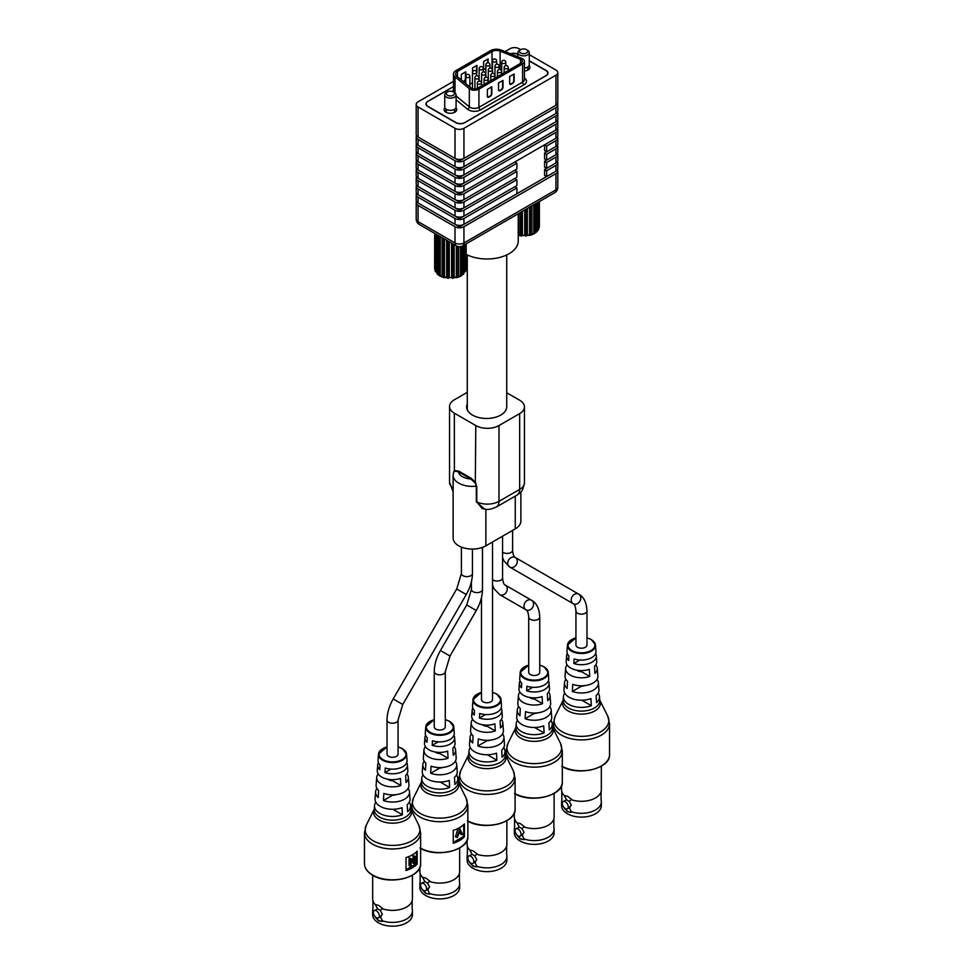 <?xml version="1.0" encoding="UTF-8"?>
<svg xmlns="http://www.w3.org/2000/svg" width="974" height="974" viewBox="0 0 974 974"><rect width="100%" height="100%" fill="white"/><g stroke="black" fill="none" stroke-linecap="round" stroke-linejoin="round"><path stroke-width="1.46" d="M584.595 685.623A5.26 3.032 180 0 1 581.405 686.232L572.359 691.455A16.96 9.789 180 0 0 589.952 691.662A16.96 9.789 180 0 0 598.401 682.75L598.937 689.665A17.495 10.105 0 0 1 596.149 695.594L596.538 702.692A18.031 10.41 180 0 0 599.46 696.52L599.765 700.184A19.005 10.97 180 0 1 591.06 712.603A19.005 10.97 180 0 1 568.025 710.886A19.005 10.97 180 0 1 563.155 700.16L555.168 716.182A27.357 15.791 0 0 0 562.108 731.717A27.357 15.791 0 0 0 595.357 734.165A27.357 15.791 0 0 0 607.752 716.182L609.541 723.682A28.088 16.217 180 0 1 592.204 738.669A28.088 16.217 180 0 1 561.596 735.151A28.088 16.217 180 0 1 553.378 723.682L553.378 729.124M576.949 670.209A5.26 3.032 0 0 0 577.74 670.794A5.26 3.032 0 0 0 581.515 671.683L581.515 670.599M564.737 693.086A18.031 10.41 0 0 0 563.447 696.52A18.031 10.41 0 0 0 568.706 704.348A18.031 10.41 0 0 0 591.328 705.687L590.95 698.601A17.495 10.105 180 0 1 569.084 697.25A17.495 10.105 180 0 1 563.983 689.665L564.518 682.75A16.96 9.789 0 0 0 567.148 688.448L567.538 681.35A16.424 9.484 180 0 1 565.054 675.895L565.651 668.237A15.828 9.131 0 0 0 570.265 675.104A15.828 9.131 0 0 0 589.733 676.431L589.343 669.333A15.292 8.827 180 0 1 570.642 668.018A15.292 8.827 180 0 1 566.186 661.383L566.625 655.758A14.853 8.571 0 0 0 568.682 660.506L568.926 655.928A14.513 8.376 180 0 1 566.965 651.326L567.452 645.068A14.026 8.096 180 0 1 572.408 639.248M581.843 700.209L591.328 705.687M579.92 660.031L573.881 663.513L574.136 658.935A14.513 8.376 0 0 0 588.953 658.874A14.513 8.376 0 0 0 595.954 651.326L595.467 645.068A14.026 8.096 180 0 1 587.115 652.836A14.026 8.096 180 0 1 571.543 651.156A14.026 8.096 180 0 1 567.452 645.068L575.938 637.8M597.038 679.328A16.96 9.789 180 0 1 598.401 682.75M595.82 664.804A15.828 9.131 180 0 1 597.269 668.237L597.866 675.895A16.424 9.484 0 0 1 589.733 684.515A16.424 9.484 0 0 1 572.749 684.357L572.359 691.455M597.269 668.237A15.828 9.131 180 0 1 594.944 673.424L594.554 666.326A15.292 8.827 0 0 0 596.733 661.383L596.295 655.758A14.853 8.571 180 0 1 589.1 663.489A14.853 8.571 180 0 1 573.881 663.513M581.515 671.683L589.733 676.431M598.17 693.086A18.031 10.41 180 0 1 599.46 696.52M595.613 653.542A14.853 8.571 180 0 1 596.295 655.758M567.099 664.804A15.828 9.131 0 0 0 565.651 668.237M565.882 679.328A16.96 9.789 0 0 0 564.518 682.75M567.306 653.542A14.853 8.571 0 0 0 566.625 655.758M571.543 812.255L567.404 811.683L564.226 808.043A9.472 5.467 -120 0 0 567.879 811.403A9.472 5.467 -120 0 0 571.543 812.255L569.206 807.519L571.275 805.145L569.206 801.359L566.564 799.837L563.179 801.529A4.213 2.435 -120 0 0 562.534 804.901A4.213 2.435 -120 0 0 565.285 808.615A4.213 2.435 -120 0 0 567.379 808.822A4.213 2.435 -120 0 0 568.025 805.449A4.213 2.435 -120 0 0 565.285 801.736A4.213 2.435 -120 0 0 563.179 801.529M601.335 766.161L601.335 789.829A19.882 11.481 180 0 1 601.092 791.619L601.092 800.056A19.882 11.481 180 0 1 601.335 801.846L601.335 805.632A19.882 11.481 180 0 1 589.063 816.236A19.882 11.481 180 0 1 567.404 813.74A19.882 11.481 180 0 1 561.584 805.632L561.584 801.846A19.882 11.481 180 0 1 561.815 800.056L561.815 791.619A19.882 11.481 180 0 1 561.584 789.829L561.584 785.543M601.335 801.846A19.882 11.481 180 0 1 571.543 811.792M563.094 806.253A19.882 11.481 180 0 1 561.584 801.846M569.206 801.359L571.543 799.313L567.404 796.221L564.226 795.551A19.882 11.481 180 0 1 561.815 791.619M601.092 791.619A19.882 11.481 180 0 1 571.543 799.776M564.226 795.551L566.564 799.837M537.368 712.895A5.26 3.032 180 0 1 534.178 713.492L525.132 718.715A16.96 9.789 180 0 0 542.725 718.934A16.96 9.789 180 0 0 551.162 710.022L551.71 716.925A17.495 10.105 0 0 1 548.922 722.866L549.312 729.952A18.031 10.41 180 0 0 552.234 723.792L552.514 727.334A18.299 10.568 0 0 1 541.605 737.476A18.299 10.568 0 0 1 521.285 735.285A18.299 10.568 0 0 1 515.94 727.334L516.22 723.792A18.031 10.41 0 0 0 521.48 731.608A18.031 10.41 0 0 0 544.101 732.959L543.723 725.861A17.495 10.105 180 0 1 521.857 724.522A17.495 10.105 180 0 1 516.756 716.925L517.291 710.022A16.96 9.789 0 0 0 519.921 715.72L520.311 708.622A16.424 9.484 180 0 1 517.827 703.167L518.424 695.497A15.828 9.131 0 0 0 523.038 702.376A15.828 9.131 0 0 0 542.506 703.703L542.116 696.605A15.292 8.827 180 0 1 523.415 695.278A15.292 8.827 180 0 1 518.959 688.642L519.386 683.018A14.853 8.571 0 0 0 521.455 687.778L521.699 683.2A14.513 8.376 180 0 1 519.739 678.598L520.226 672.328A14.026 8.096 180 0 1 525.181 666.508M529.722 697.481A5.26 3.032 0 0 0 530.513 698.054A5.26 3.032 0 0 0 534.276 698.942L534.276 697.871M517.511 720.358A18.031 10.41 0 0 0 516.22 723.792M534.616 727.481L544.101 732.959M532.693 687.303L526.654 690.785L526.91 686.207A14.513 8.376 0 0 0 541.727 686.146A14.513 8.376 0 0 0 548.727 678.598L548.24 672.328A14.026 8.096 180 0 1 539.888 680.108A14.026 8.096 180 0 1 524.316 678.415A14.026 8.096 180 0 1 520.226 672.328L528.712 665.072M549.799 706.588A16.96 9.789 180 0 1 551.162 710.022M548.593 692.076A15.828 9.131 180 0 1 550.042 695.497L550.639 703.167A16.424 9.484 0 0 1 542.506 711.775A16.424 9.484 0 0 1 525.522 711.629L525.132 718.715M550.042 695.497A15.828 9.131 180 0 1 547.717 700.696L547.327 693.598A15.292 8.827 0 0 0 549.506 688.642L549.068 683.018A14.853 8.571 180 0 1 541.873 690.761A14.853 8.571 180 0 1 526.654 690.785M534.276 698.942L542.506 703.703M550.943 720.358A18.031 10.41 180 0 1 552.234 723.792M548.386 680.814A14.853 8.571 180 0 1 549.068 683.018M519.873 692.076A15.828 9.131 0 0 0 518.424 695.497M518.655 706.588A16.96 9.789 0 0 0 517.291 710.022M520.079 680.814A14.853 8.571 0 0 0 519.386 683.018M524.304 839.527L520.177 838.943L516.999 835.302A9.472 5.467 -120 0 0 520.652 838.675A9.472 5.467 -120 0 0 524.304 839.527L521.967 834.779L524.049 832.417L521.967 828.618L519.337 827.096L515.952 828.801A4.213 2.435 -120 0 0 515.307 832.173A4.213 2.435 -120 0 0 518.046 835.875A4.213 2.435 -120 0 0 520.153 836.082A4.213 2.435 -120 0 0 520.798 832.721A4.213 2.435 -120 0 0 518.046 829.008A4.213 2.435 -120 0 0 515.952 828.801M554.109 793.42L554.109 817.089A19.882 11.481 180 0 1 553.865 818.878L553.865 827.328A19.882 11.481 180 0 1 554.109 829.118L554.109 832.892A19.882 11.481 180 0 1 541.836 843.496A19.882 11.481 180 0 1 520.177 841.012A19.882 11.481 180 0 1 514.345 832.892L514.345 829.118A19.882 11.481 180 0 1 514.589 827.328L514.589 818.878A19.882 11.481 180 0 1 514.345 817.089L514.345 812.815M554.109 829.118A19.882 11.481 180 0 1 524.304 839.064M515.867 833.513A19.882 11.481 180 0 1 514.345 829.118M521.967 828.618L524.304 826.573L520.177 823.493L516.999 822.823A19.882 11.481 180 0 1 514.589 818.878M553.865 818.878A19.882 11.481 180 0 1 524.304 827.036M516.999 822.823L519.337 827.096M539.754 672.291A5.527 3.19 180 0 1 536.345 675.238A5.527 3.19 180 0 1 530.319 674.544A5.527 3.19 180 0 1 528.712 672.291L528.712 617.078A5.527 3.19 180 0 0 530.319 619.33A5.527 3.19 180 0 0 536.345 620.024A5.527 3.19 180 0 0 539.754 617.078L539.754 672.291M492.527 579.652A5.527 3.19 180 0 0 493.136 580.078A5.527 3.19 180 0 0 499.151 580.772A5.527 3.19 180 0 0 502.56 577.826C502.974 582.257 503.875 584.68 505.25 585.082L505.25 585.082A5.527 4.505 120 0 1 506.395 592.119A5.527 4.505 120 0 1 499.723 594.639L526.021 609.821A5.527 4.505 120 0 1 524.876 602.784A5.527 4.505 120 0 1 531.548 600.264L531.548 600.264A5.527 4.505 120 0 1 532.693 607.301A5.527 4.505 120 0 1 526.021 609.821C527.384 610.211 528.273 612.622 528.712 617.078M531.548 600.264L505.25 585.082L531.548 600.264C536.589 602.943 539.328 608.555 539.754 617.078M484.675 509.146L476.323 501.817L476.323 486.136A19.2 11.079 180 0 1 458.742 483.141A19.2 11.079 180 0 1 453.117 475.3L453.117 537.989A19.2 11.079 0 0 0 464.963 548.228A19.2 11.079 0 0 0 485.88 545.83L515.258 528.87A19.2 11.079 0 0 0 520.883 521.029L520.883 491.992M453.421 472.828L454.347 470.503L458.815 471.16L458.437 471.806A13.94 8.048 0 0 0 462.455 476.7A13.94 8.048 0 0 0 470.929 479.013L471.306 478.368L475.775 482.861L476.323 486.136L475.324 483.092L470.929 479.013L458.437 471.806L454.395 471.014L453.543 472.987M476.773 486.209L476.773 501.878L482.24 508.635M454.395 471.014L454.347 413.183A16.412 9.472 0 0 1 449.538 406.487A16.412 9.472 0 0 1 454.347 399.79L467.276 392.327M475.324 483.092L475.775 425.553A16.412 9.472 0 0 0 498.98 425.553L519.653 413.609A16.412 9.472 0 0 0 524.462 406.913A16.412 9.472 0 0 0 519.653 400.217L506.724 392.753M492.527 541.994L492.527 699.563A5.527 3.19 180 0 1 489.118 702.51A5.527 3.19 180 0 1 483.092 701.816A5.527 3.19 180 0 1 481.473 699.563L481.473 597.622M475.775 425.553L454.347 413.183M467.276 404.015A19.979 11.542 0 0 0 466.631 406.925A19.979 11.542 0 0 0 472.487 415.082A19.979 11.542 0 0 0 505.883 409.993A19.723 11.384 0 0 0 506.724 406.706L506.724 254.932M502.56 557.505L504.057 561.121L509.767 567.075A5.527 4.505 120 0 1 508.623 560.038A5.527 4.505 120 0 1 515.295 557.505L515.295 557.505A5.527 4.505 120 0 1 516.427 564.543A5.527 4.505 120 0 1 509.767 567.075L573.248 603.722A5.527 4.505 120 0 1 572.103 596.685A5.527 4.505 120 0 1 578.775 594.164L578.775 594.164A5.527 4.505 120 0 1 579.92 601.189A5.527 4.505 120 0 1 573.248 603.722C574.611 604.111 575.512 606.522 575.938 610.978L575.938 645.031A5.527 3.19 180 0 0 577.558 647.284A5.527 3.19 180 0 0 583.572 647.978A5.527 3.19 180 0 0 586.981 645.031L586.981 610.978A5.527 3.19 180 0 1 583.572 613.924A5.527 3.19 180 0 1 577.558 613.23A5.527 3.19 180 0 1 575.938 610.978M502.56 552.088A5.527 3.19 180 0 0 503.181 552.502A5.527 3.19 180 0 0 509.195 553.195A5.527 3.19 180 0 0 512.604 550.249C513.018 554.681 513.919 557.104 515.295 557.505L578.775 594.164C583.828 596.843 586.555 602.456 586.981 610.978M467.605 410.48A19.723 11.384 180 0 1 467.276 408.423L467.276 254.932M467.276 405.732A19.979 11.542 0 0 0 466.68 407.777M435.865 729.088A5.527 3.19 0 0 0 441.879 729.769A5.527 3.19 0 0 0 445.288 726.823L445.288 671.61A5.527 3.19 0 0 1 441.879 674.556A5.527 3.19 0 0 1 435.865 673.874A5.527 3.19 0 0 1 434.246 671.61L434.246 726.823A5.527 3.19 0 0 0 435.865 729.088M388.638 756.348A5.527 3.19 0 0 0 394.653 757.041A5.527 3.19 0 0 0 398.062 754.095L398.062 720.054A5.527 3.19 0 0 1 394.653 722.988A5.527 3.19 0 0 1 388.638 722.306A5.527 3.19 0 0 1 387.019 720.054L387.019 754.095A5.527 3.19 0 0 0 388.638 756.348M382.624 921.331L378.484 920.747L375.319 917.106A9.472 5.467 -120 0 0 378.971 920.467A9.472 5.467 -120 0 0 382.624 921.331L380.286 916.583L382.356 914.221L380.286 910.422L377.656 908.9L374.26 910.605A4.213 2.435 -120 0 0 373.614 913.977A4.213 2.435 -120 0 0 376.366 917.678A4.213 2.435 -120 0 0 378.472 917.885A4.213 2.435 -120 0 0 379.117 914.513A4.213 2.435 -120 0 0 376.366 910.812A4.213 2.435 -120 0 0 374.26 910.605M412.416 875.224L412.416 898.892A19.882 11.481 180 0 1 412.185 900.682L412.185 909.132A19.882 11.481 180 0 1 412.416 910.921L412.416 914.696A19.882 11.481 180 0 1 400.156 925.3A19.882 11.481 180 0 1 378.484 922.816A19.882 11.481 180 0 1 372.665 914.696L372.665 910.921A19.882 11.481 180 0 1 372.908 909.132L372.908 900.682A19.882 11.481 180 0 1 372.665 898.892L372.665 875.224M412.416 910.921A19.882 11.481 180 0 1 382.624 920.868M374.186 915.317A19.882 11.481 180 0 1 372.665 910.921M380.286 910.422L382.624 908.377L378.484 905.296L375.319 904.615A19.882 11.481 180 0 1 372.908 900.682M412.185 900.682A19.882 11.481 180 0 1 382.624 908.839M375.319 904.615L377.656 908.9M391 769.107L384.974 772.589A14.853 8.571 180 0 0 400.18 772.565A14.853 8.571 180 0 0 407.376 764.821L407.814 770.446A15.292 8.827 0 0 1 405.634 775.401L406.024 782.499A15.828 9.131 180 0 0 408.349 777.301L408.946 784.971A16.424 9.484 0 0 1 400.813 793.579A16.424 9.484 0 0 1 383.829 793.433L383.439 800.518A16.96 9.789 180 0 0 401.032 800.738A16.96 9.789 180 0 0 409.482 791.825L410.017 798.729A17.495 10.105 0 0 1 407.242 804.658L407.619 811.756A18.031 10.41 180 0 0 410.553 805.583L410.821 809.138A18.299 10.568 0 0 1 399.924 819.28A18.299 10.568 0 0 1 379.604 817.089A18.299 10.568 0 0 1 374.26 809.138L374.54 805.583A18.031 10.41 0 0 0 379.799 813.412A18.031 10.41 0 0 0 402.42 814.763L402.031 807.665A17.495 10.105 180 0 1 380.177 806.326A17.495 10.105 180 0 1 375.063 798.729L375.599 791.825A16.96 9.789 0 0 0 378.241 797.511L378.618 790.425A16.424 9.484 180 0 1 376.134 784.971L376.731 777.301A15.828 9.131 0 0 0 381.358 784.18A15.828 9.131 0 0 0 400.825 785.494L400.436 778.409A15.292 8.827 180 0 1 381.735 777.082A15.292 8.827 180 0 1 377.267 770.446L377.705 764.821A14.853 8.571 0 0 0 379.763 769.582L380.018 765.004A14.513 8.376 180 0 1 378.046 760.402L378.533 754.132A14.026 8.096 180 0 1 383.5 748.312M406.694 762.618A14.853 8.571 180 0 1 407.376 764.821M395.688 794.699A5.26 3.032 180 0 1 392.485 795.295L383.439 800.518M388.042 779.273A5.26 3.032 0 0 0 388.821 779.857A5.26 3.032 0 0 0 392.595 780.746L392.595 779.675M402.457 748.775A14.026 8.096 180 0 1 406.548 754.132L407.035 760.402A14.513 8.376 0 0 1 400.046 767.95A14.513 8.376 0 0 1 385.217 768.011L384.974 772.589M409.263 802.162A18.031 10.41 180 0 1 410.553 805.583M406.901 773.88A15.828 9.131 180 0 1 408.349 777.301M408.118 788.392A16.96 9.789 180 0 1 409.482 791.825M375.83 802.162A18.031 10.41 0 0 0 374.54 805.583M392.924 809.284L402.42 814.763M392.595 780.746L400.825 785.494M378.18 773.88A15.828 9.131 0 0 0 376.731 777.301M376.962 788.392A16.96 9.789 0 0 0 375.599 791.825M378.387 762.618A14.853 8.571 0 0 0 377.705 764.821M406.024 870.525A28.088 16.217 0 0 0 417.176 864.084L417.176 851.191A28.088 16.217 180 0 1 406.024 857.644L406.024 870.525M416.495 851.885L416.495 863.682L417.176 864.084M416.495 863.682L406.024 869.721M414.51 864.23L414.51 860.553L411.15 862.489L411.15 866.178L409.068 865.655L409.068 858.094L411.15 858.605L411.15 861.71L414.51 859.774L413.025 858.91L413.025 855.805L415.094 856.329L415.094 863.889L413.025 863.378L413.025 861.406M411.15 859.993L413.025 858.91M410.565 866.507L410.565 858.946L409.068 858.094M414.51 859.774L414.51 856.67L413.025 855.805M490.141 740.167A5.26 3.032 180 0 1 486.951 740.764L477.905 745.987A16.96 9.789 180 0 0 495.486 746.206A16.96 9.789 180 0 0 503.935 737.294L504.471 744.197A17.495 10.105 0 0 1 501.695 750.126L502.085 757.224A18.031 10.41 180 0 0 505.007 751.051L505.287 754.606A18.299 10.568 0 0 1 494.378 764.748A18.299 10.568 0 0 1 474.058 762.545A18.299 10.568 0 0 1 468.713 754.606L468.993 751.051A18.031 10.41 0 0 0 474.253 758.88A18.031 10.41 0 0 0 496.874 760.231L496.484 753.133A17.495 10.105 180 0 1 474.63 751.794A17.495 10.105 180 0 1 469.529 744.197L470.065 737.294A16.96 9.789 0 0 0 472.694 742.979L473.084 735.894A16.424 9.484 180 0 1 470.6 730.427L471.197 722.769A15.828 9.131 0 0 0 475.811 729.636A15.828 9.131 0 0 0 495.279 730.963L494.889 723.865A15.292 8.827 180 0 1 476.189 722.55A15.292 8.827 180 0 1 471.72 715.914L472.159 710.289A14.853 8.571 0 0 0 474.216 715.05L474.472 710.472A14.513 8.376 180 0 1 472.512 705.87L472.999 699.6A14.026 8.096 180 0 1 477.954 693.78M482.495 724.741A5.26 3.032 0 0 0 483.287 725.326A5.26 3.032 0 0 0 487.049 726.214L487.049 725.131M470.284 747.63A18.031 10.41 0 0 0 468.993 751.051M487.377 754.74L496.874 760.231M485.466 714.575L479.427 718.057L479.683 713.467A14.513 8.376 0 0 0 494.5 713.406A14.513 8.376 0 0 0 501.488 705.87L501.001 699.6A14.026 8.096 180 0 1 492.649 707.368A14.026 8.096 180 0 1 477.09 705.687A14.026 8.096 180 0 1 472.999 699.6L481.473 692.344M502.572 733.86A16.96 9.789 180 0 1 503.935 737.294M501.354 719.336A15.828 9.131 180 0 1 502.803 722.769L503.4 730.427A16.424 9.484 0 0 1 495.279 739.047A16.424 9.484 0 0 1 478.283 738.889L477.905 745.987M502.803 722.769A15.828 9.131 180 0 1 500.49 727.955L500.1 720.87A15.292 8.827 0 0 0 502.28 715.914L501.841 710.289A14.853 8.571 180 0 1 494.646 718.033A14.853 8.571 180 0 1 479.427 718.057M487.049 726.214L495.279 730.963M503.716 747.63A18.031 10.41 180 0 1 505.007 751.051M501.16 708.074A14.853 8.571 180 0 1 501.841 710.289M472.646 719.336A15.828 9.131 0 0 0 471.197 722.769M471.428 733.86A16.96 9.789 0 0 0 470.065 737.294M472.84 708.074A14.853 8.571 0 0 0 472.159 710.289M477.077 866.799L472.938 866.215L469.772 862.574A9.472 5.467 -120 0 0 473.425 865.935A9.472 5.467 -120 0 0 477.077 866.799L474.74 862.051L476.822 859.689L474.74 855.89L472.11 854.368L468.725 856.061A4.213 2.435 -120 0 0 468.08 859.433A4.213 2.435 -120 0 0 470.819 863.147A4.213 2.435 -120 0 0 472.926 863.354A4.213 2.435 -120 0 0 473.571 859.981A4.213 2.435 -120 0 0 470.819 856.28A4.213 2.435 -120 0 0 468.725 856.061M506.882 820.692L506.882 844.361A19.882 11.481 180 0 1 506.638 846.15L506.638 854.588A19.882 11.481 180 0 1 506.882 856.377L506.882 860.164A19.882 11.481 180 0 1 494.609 870.768A19.882 11.481 180 0 1 472.938 868.272A19.882 11.481 180 0 1 467.118 860.164L467.118 856.377A19.882 11.481 180 0 1 467.362 854.588L467.362 846.15A19.882 11.481 180 0 1 467.118 844.361L467.118 840.075M506.882 856.377A19.882 11.481 180 0 1 477.077 866.324M468.64 860.785A19.882 11.481 180 0 1 467.118 856.377M474.74 855.89L477.077 853.845L472.938 850.752L469.772 850.083A19.882 11.481 180 0 1 467.362 846.15M506.638 846.15A19.882 11.481 180 0 1 477.077 854.308M469.772 850.083L472.11 854.368M458.73 246.653L458.73 276.251A15.779 9.107 0 0 0 460.58 275.472L460.982 275.983L463.77 273.913M460.58 246.605L460.58 275.472L460.982 275.983L462.467 274.388A15.779 9.107 -0 0 0 463.807 273.317L463.734 273.804M466.132 269.36L466.144 269.177A15.779 9.107 0 0 0 466.181 268.52L466.132 269.36M465.657 271.125L465.024 271.953A15.779 9.107 0 0 0 465.73 270.699L465.182 271.235M466.144 243.829L466.144 269.177M435.086 233.59L435.086 270.699A15.779 9.107 0 0 0 435.792 271.953L435.792 234.004M435.792 271.953L435.147 271.125M462.467 245.947L462.467 274.388M463.807 273.317L463.807 245.18M452.752 243.792L452.752 278.406L454.176 277.359A15.779 9.107 -0 0 0 456.356 276.957L456.356 245.874M457.196 246.276L457.196 277.566L456.356 276.957L457.196 277.566L460.885 276.056M434.672 269.177L434.672 233.358L434.635 268.52A15.779 9.107 0 0 0 434.672 269.177L434.635 268.52M449.257 241.771L449.257 277.602A15.779 9.107 0 0 0 451.559 277.602L451.559 243.098M448.064 241.089L448.064 278.406L449.257 277.602M444.448 238.995L444.448 276.957A15.779 9.107 0 0 0 446.64 277.359L446.64 240.261M436.997 234.697L436.997 273.317A15.779 9.107 0 0 0 438.349 274.388L438.349 235.477M438.349 274.388L439.834 275.983L440.236 275.472A15.779 9.107 0 0 0 442.086 276.251L442.086 237.632M437.034 273.913L439.834 275.983L440.236 275.472L440.236 236.56M439.834 236.329L439.834 275.983M465.73 270.699L465.73 244.072M460.982 246.519L460.982 275.983M454.176 244.62L454.176 277.359M446.64 277.359L448.064 278.406M443.62 238.52L443.62 277.566L444.448 276.957L443.62 277.566L442.086 276.251M465.024 244.474L465.024 271.953M443.645 277.578L457.171 277.578L458.73 276.251M451.559 277.602L452.752 278.406M439.931 276.056L443.62 277.566M444.728 94.855L444.728 107.055A5.686 3.275 0 0 0 448.235 110.086A5.686 3.275 0 0 0 454.42 109.38A5.686 3.275 0 0 0 456.088 107.055L456.088 94.855A5.686 3.275 180 0 1 454.42 97.181A5.686 3.275 180 0 1 448.235 97.887A5.686 3.275 180 0 1 444.728 94.855A5.686 3.275 180 0 1 446.396 92.542L447.504 91.897A4.103 2.374 0 0 0 447.504 95.245A4.103 2.374 0 0 0 453.312 95.245A4.103 2.374 0 0 0 453.312 91.897A4.103 2.374 0 0 0 447.504 91.897L446.396 92.542M453.312 91.897L454.42 92.542A5.686 3.275 180 0 1 456.088 94.855M472.451 82.729L469.858 84.227M520.53 59.365L500.1 51.098A6.307 3.64 0 0 0 492.028 51.512L457.427 71.479A6.307 3.64 0 0 0 455.589 74.061A6.307 3.64 0 0 0 456.721 76.142L471.026 87.94A4.213 2.435 0 0 0 477.455 88.269L521.09 63.066A4.213 2.435 0 0 0 522.332 61.35A4.213 2.435 0 0 0 521.09 59.633A4.213 2.435 0 0 0 520.53 59.365L520.53 63.395M472.5 72.113L472.5 67.936L476.956 65.355L476.956 72.234A2.106 1.218 -60 0 1 476.554 73.634M485.843 68.825L485.137 69.227A2.106 1.218 -60 0 1 484.09 69.324A2.106 1.218 -60 0 1 483.652 68.363L483.652 61.496L488.12 58.915L488.12 62.762M461.335 79.953L461.335 74.377L465.803 71.796L465.803 75.984M465.755 79.101A2.106 1.218 -60 0 1 464.318 81.244L463.49 81.731M469.31 88.634A6.307 3.64 0 0 0 478.94 89.121L522.588 63.931A6.307 3.64 0 0 0 524.426 61.35A6.307 3.64 0 0 0 522.588 58.769A6.307 3.64 0 0 0 521.735 58.367L501.318 50.112A8.413 4.858 0 0 0 490.531 50.648L455.942 70.627A8.413 4.858 0 0 0 453.482 74.061A8.413 4.858 0 0 0 455.004 76.849L469.31 88.634L469.31 106.848A6.307 3.64 0 0 0 478.94 107.335L522.588 82.133A6.307 3.64 0 0 0 524.426 79.551L524.426 61.35M487.743 59.134L487.743 62.762M465.426 72.015L465.426 78.456A2.106 1.218 -60 0 1 463.941 81.037L463.186 81.475M476.59 65.575L476.59 72.015A2.106 1.218 -60 0 1 476.554 72.405M485.843 68.387L484.772 69.008A2.106 1.218 -60 0 1 483.92 69.191M498.53 89.839A2.106 1.218 120 0 0 498.968 90.801A2.106 1.218 120 0 0 500.015 90.692L501.5 89.839A2.106 1.218 120 0 0 502.986 87.258L502.986 80.392L498.53 82.96L498.53 89.839M509.682 83.399A2.106 1.218 120 0 0 510.12 84.361A2.106 1.218 120 0 0 511.167 84.251L512.665 83.399A2.106 1.218 120 0 0 514.15 80.818L514.15 73.951L509.682 76.52L509.682 83.399M487.377 89.413L487.377 96.28A2.106 1.218 120 0 0 487.804 97.242A2.106 1.218 120 0 0 488.863 97.132L490.348 96.28A2.106 1.218 120 0 0 491.833 93.699L491.833 86.832L487.377 89.413M487.633 97.108A2.106 1.218 120 0 0 488.485 96.925L489.971 96.061A2.106 1.218 120 0 0 491.468 93.492L491.468 87.051M498.798 90.667A2.106 1.218 120 0 0 499.65 90.485L501.135 89.62A2.106 1.218 120 0 0 502.621 87.051L502.621 80.611M509.95 84.227A2.106 1.218 120 0 0 510.802 84.044L512.287 83.18A2.106 1.218 120 0 0 513.773 80.611L513.773 74.158M524.426 70.992A6.307 3.64 0 0 0 529.905 67.376A6.307 3.64 0 0 0 529.101 65.599M453.482 86.649L428.097 101.308A6.307 3.64 0 0 0 426.247 103.877A6.307 3.64 0 0 0 428.097 106.458L455.905 122.517A6.307 3.64 0 0 0 464.841 122.517L545.903 75.704A6.307 3.64 0 0 0 547.753 73.135A6.307 3.64 0 0 0 545.903 70.554L529.272 60.948M517.912 54.398A6.307 3.64 0 0 0 510.619 53.874M444.899 107.858A6.307 3.64 0 0 0 444.095 109.636A6.307 3.64 0 0 0 445.946 112.205A6.307 3.64 0 0 0 452.825 112.996A6.307 3.64 0 0 0 456.721 109.636A6.307 3.64 0 0 0 455.917 107.858M456.015 111.304A6.307 3.64 0 0 0 454.87 110.403A6.307 3.64 0 0 0 454.505 110.208A6.307 3.64 0 0 1 454.87 110.403A6.307 3.64 0 0 1 456.015 111.304M446.299 110.208A6.307 3.64 0 0 0 444.801 111.304A6.307 3.64 0 0 1 446.299 110.208M529.199 69.057A6.307 3.64 0 0 0 528.054 68.156A6.307 3.64 0 0 0 527.701 67.961A6.307 3.64 0 0 1 528.054 68.156A6.307 3.64 0 0 1 529.199 69.057M557.798 138.065L557.798 143.896A6.307 3.64 180 0 1 555.947 146.477L546.645 151.847L546.645 146.003L555.947 140.633A6.307 3.64 0 0 0 557.798 138.065A6.307 3.64 0 0 0 557.445 136.859M546.645 151.847L544.563 150.641L544.563 144.797L546.645 146.003M455.016 193.753A6.307 3.64 0 0 0 463.941 193.753L516.902 163.182L516.902 169.026L463.941 199.597A6.307 3.64 180 0 1 455.016 199.597L455.016 193.753L418.053 172.41A6.307 3.64 180 0 1 416.202 169.841A6.307 3.64 180 0 1 416.555 168.636M416.202 169.841L416.202 175.673A6.307 3.64 0 0 0 418.053 178.254L455.016 199.597M544.563 144.797L556.239 138.052M459.484 192.414L459.484 193.923L514.82 161.976L516.902 163.182M459.484 193.923L417.761 169.829M459.484 200.656L459.484 202.166L514.82 170.219L516.902 171.424L516.902 177.268L463.941 207.839A6.307 3.64 180 0 1 455.016 207.839L455.016 201.995L418.053 180.653A6.307 3.64 180 0 1 416.202 178.084A6.307 3.64 180 0 1 416.555 176.878M459.484 208.911L459.484 210.421L514.82 178.473L516.902 179.666L516.902 185.51L463.941 216.082A6.307 3.64 180 0 1 455.016 216.082L455.016 210.25L418.053 188.907A6.307 3.64 180 0 1 416.202 186.326A6.307 3.64 180 0 1 416.555 185.121M459.484 217.153L459.484 218.663L514.82 186.716L516.902 187.921L516.902 193.753L463.941 224.324A6.307 3.64 180 0 1 455.016 224.324L455.016 218.493L418.053 197.15A6.307 3.64 180 0 1 416.202 194.569A6.307 3.64 180 0 1 416.555 193.363M459.484 225.396L459.484 226.905L556.239 171.022M544.563 169.537L546.645 170.742L555.947 165.373A6.307 3.64 0 0 0 557.798 162.792L557.798 168.636A6.307 3.64 180 0 1 555.947 171.217L546.645 176.574L544.563 175.381L544.563 169.537L556.239 162.78M544.563 161.294L546.645 162.5L555.947 157.131A6.307 3.64 0 0 0 557.798 154.549L557.798 160.393A6.307 3.64 180 0 1 555.947 162.962L546.645 168.332L544.563 167.126L544.563 161.294L556.239 154.537M544.563 153.052L546.645 154.245L555.947 148.876A6.307 3.64 0 0 0 557.798 146.307L557.798 152.151A6.307 3.64 180 0 1 555.947 154.72L546.645 160.089L544.563 158.884L544.563 153.052L556.239 146.295M417.761 178.084L459.484 202.166M557.798 162.792A6.307 3.64 0 0 0 557.445 161.587M455.016 218.493A6.307 3.64 0 0 0 463.941 218.493L516.902 187.921M459.484 218.663L417.761 194.557M416.202 186.326L416.202 192.17A6.307 3.64 0 0 0 418.053 194.739L455.016 216.082M557.798 146.307A6.307 3.64 0 0 0 557.445 145.102M455.016 201.995A6.307 3.64 0 0 0 463.941 201.995L516.902 171.424M546.645 176.574L546.645 170.742M459.484 226.905L417.761 202.799M463.941 226.735L463.941 242.964A6.307 3.64 180 0 1 455.016 242.964L455.016 226.735A6.307 3.64 0 0 0 463.941 226.735L555.947 173.615A6.307 3.64 0 0 0 557.798 171.034A6.307 3.64 0 0 0 557.445 169.841M455.016 226.735L418.053 205.392A6.307 3.64 180 0 1 416.202 202.811A6.307 3.64 180 0 1 416.555 201.618M557.798 154.549A6.307 3.64 0 0 0 557.445 153.344M455.016 210.25A6.307 3.64 0 0 0 463.941 210.25L516.902 179.666M459.484 210.421L417.761 186.314M416.202 194.569L416.202 200.413A6.307 3.64 0 0 0 418.053 202.982L455.016 224.324M416.202 178.084L416.202 183.916A6.307 3.64 0 0 0 418.053 186.497L455.016 207.839M557.798 129.81L557.798 135.654A6.307 3.64 180 0 1 555.947 138.235L463.941 191.354A6.307 3.64 180 0 1 455.016 191.354L455.016 185.51A6.307 3.64 0 0 0 463.941 185.51L555.947 132.391A6.307 3.64 0 0 0 557.798 129.81A6.307 3.64 0 0 0 557.445 128.617M455.016 185.51L418.053 164.168A6.307 3.64 180 0 1 416.202 161.587L416.202 167.431A6.307 3.64 0 0 0 418.053 170.012L455.016 191.354M546.645 168.332L546.645 162.5M546.645 160.089L546.645 154.245M416.202 161.587A6.307 3.64 180 0 1 416.555 160.393M554.644 192.742A6.307 3.64 60 0 0 555.947 189.845L463.941 242.964A6.307 3.64 60 0 1 462.638 245.85L554.644 192.742A6.307 6.307 0 0 0 557.798 187.276A6.307 3.64 180 0 1 555.947 189.845L555.947 173.615M459.484 184.171L459.484 185.681L417.761 161.574M459.484 185.681L556.239 129.798M518.241 213.756L518.241 240.943A31.241 18.031 180 0 1 499.759 257.416A31.241 18.031 180 0 1 466.181 254.397M455.016 177.268A6.307 3.64 0 0 0 463.941 177.268L555.947 124.148A6.307 3.64 0 0 0 557.798 121.567L557.798 127.411A6.307 3.64 180 0 1 555.947 129.992L463.941 183.1A6.307 3.64 180 0 1 455.016 183.1L455.016 177.268L418.053 155.925A6.307 3.64 180 0 1 416.202 153.344A6.307 3.64 180 0 1 416.555 152.139M416.202 153.344L416.202 159.188A6.307 3.64 0 0 0 418.053 161.769L455.016 183.1M557.798 121.567A6.307 3.64 0 0 0 557.445 120.374M517.912 54.191A6.307 3.64 0 0 0 510.461 53.814M453.482 86.564L427.829 101.369A6.307 3.64 0 0 0 425.991 103.938A6.307 3.64 0 0 0 427.829 106.519L455.795 122.663A6.307 3.64 0 0 0 464.72 122.663L546.171 75.643A6.307 3.64 0 0 0 548.009 73.074A6.307 3.64 0 0 0 546.171 70.493L529.272 60.741M459.484 175.929L459.484 177.438L417.761 153.332M459.484 177.438L556.239 121.555M455.016 128.312L418.053 106.97L418.053 137.03L455.016 158.372L455.016 128.312A6.307 3.64 0 0 0 463.941 128.312L463.941 158.372A6.307 3.64 180 0 1 455.016 158.372M555.947 75.193A6.307 3.64 0 0 0 557.798 72.624L557.798 102.672A6.307 3.64 180 0 1 555.947 105.253L555.947 75.193L463.941 128.312M557.798 72.624A6.307 3.64 0 0 0 555.947 70.043L529.272 54.641M526.496 49.65L527.604 50.283A5.686 3.275 180 0 1 529.272 52.608A5.686 3.275 180 0 1 527.604 54.921A5.686 3.275 180 0 1 521.419 55.64A5.686 3.275 180 0 1 517.912 52.608A5.686 3.275 180 0 1 519.58 50.283L520.688 49.65A4.103 2.374 0 0 0 520.688 52.998A4.103 2.374 0 0 0 526.496 52.998A4.103 2.374 0 0 0 526.496 49.65A4.103 2.374 0 0 0 520.688 49.65L518.984 48.7A6.307 3.64 0 0 0 510.059 48.7L505.019 51.61M453.482 81.366L418.053 101.82A6.307 3.64 0 0 0 416.202 104.388A6.307 3.64 0 0 0 418.053 106.97M555.947 105.253L463.941 158.372M416.202 104.388L416.202 134.449A6.307 3.64 0 0 0 418.053 137.03M557.798 113.325L557.798 119.169A6.307 3.64 180 0 1 555.947 121.738L463.941 174.857A6.307 3.64 180 0 1 455.016 174.857L455.016 169.026A6.307 3.64 0 0 0 463.941 169.026L555.947 115.906A6.307 3.64 0 0 0 557.798 113.325A6.307 3.64 0 0 0 557.445 112.12M455.016 169.026L418.053 147.683A6.307 3.64 180 0 1 416.202 145.102L416.202 150.946A6.307 3.64 0 0 0 418.053 153.515L455.016 174.857M416.202 145.102A6.307 3.64 180 0 1 416.555 143.896M417.761 136.859L459.484 160.953L556.239 105.07M459.484 159.444L459.484 160.953M459.484 167.686L459.484 169.196L417.761 145.089M459.484 169.196L556.239 113.313M455.016 160.771A6.307 3.64 0 0 0 463.941 160.771L555.947 107.664A6.307 3.64 0 0 0 557.798 105.082L557.798 110.926A6.307 3.64 180 0 1 555.947 113.495L463.941 166.615A6.307 3.64 180 0 1 455.016 166.615L455.016 160.771L418.053 139.428A6.307 3.64 180 0 1 416.202 136.859A6.307 3.64 180 0 1 416.555 135.654M557.798 105.082A6.307 3.64 0 0 0 557.445 103.877M416.202 136.859L416.202 142.703A6.307 3.64 0 0 0 418.053 145.272L455.016 166.615M531.914 205.855L531.914 234.004A15.779 9.107 0 0 0 533.764 233.224L534.166 233.736L536.966 231.654M533.764 204.784L533.764 233.224L534.166 233.736L535.651 232.141A15.779 9.107 -0 0 0 537.003 231.069L538.208 229.694A15.779 9.107 0 0 0 538.914 228.44L538.366 228.975M539.316 227.112L539.328 226.93A15.779 9.107 0 0 0 539.365 226.26L539.316 227.112M539.365 226.26L539.365 201.557L539.328 226.93M535.651 203.7L535.651 232.141M537.003 231.069L537.003 202.921M525.936 209.313L525.936 236.158L527.36 235.111A15.779 9.107 -0 0 0 529.552 234.697L529.552 207.218M530.38 206.744L530.38 235.318L529.552 234.697L530.38 235.318L534.069 233.809M522.441 211.321L522.441 235.343A15.779 9.107 0 0 0 524.743 235.343L524.743 209.994M521.248 212.015L521.248 236.158L522.441 235.343M518.241 234.831A15.779 9.107 0 0 0 519.824 235.111L519.824 212.843M538.914 228.44L538.914 201.813M534.166 204.552L534.166 233.736M527.36 208.485L527.36 235.111M519.824 235.111L521.248 236.158M538.208 202.227L538.208 229.694M530.38 235.318L531.914 234.004M524.743 235.343L525.936 236.158M524.426 68.046A5.686 3.275 0 0 0 527.604 67.121A5.686 3.275 0 0 0 529.272 64.808L529.272 52.608M519.58 50.283L520.688 49.65M456.94 837.677L459.716 828.521L462.565 834.438L461.944 834.791L459.752 830.091L457.573 837.323L455.455 836.824L457.975 828.497M459.716 828.521L458.876 828.034M461.944 834.791L460.446 833.939L459.326 831.516M463.721 824.613L463.721 836.41L453.251 842.461M459.801 828.472L458.961 827.985M464.403 836.812L464.403 823.931A28.088 16.217 180 0 1 453.251 830.372L453.251 843.253A28.088 16.217 0 0 0 464.403 836.812L463.721 836.41M435.268 752.013A5.26 3.032 0 0 0 436.048 752.598A5.26 3.032 0 0 0 439.822 753.486L439.822 752.403M442.914 767.427A5.26 3.032 180 0 1 439.724 768.036L430.666 773.259A16.96 9.789 180 0 0 448.259 773.466A16.96 9.789 180 0 0 456.709 764.553L457.244 771.469A17.495 10.105 0 0 1 454.468 777.398L454.858 784.484A18.031 10.41 180 0 0 457.78 778.323L458.06 781.866A18.299 10.568 0 0 1 447.151 792.008A18.299 10.568 0 0 1 426.831 789.817A18.299 10.568 0 0 1 421.486 781.866L421.766 778.323A18.031 10.41 0 0 0 427.026 786.152A18.031 10.41 0 0 0 449.647 787.491L449.257 780.405A17.495 10.105 180 0 1 427.403 779.054A17.495 10.105 180 0 1 422.29 771.469L422.838 764.553A16.96 9.789 0 0 0 425.468 770.251L425.857 763.153A16.424 9.484 180 0 1 423.361 757.699L423.958 750.041A15.828 9.131 0 0 0 428.584 756.908A15.828 9.131 0 0 0 448.052 758.235L447.663 751.137A15.292 8.827 180 0 1 428.962 749.822A15.292 8.827 180 0 1 424.494 743.174L424.932 737.561A14.853 8.571 0 0 0 426.989 742.31L427.245 737.732A14.513 8.376 180 0 1 425.273 733.13L425.76 726.872A14.026 8.096 180 0 1 430.727 721.04M456.489 774.89A18.031 10.41 180 0 1 457.78 778.323M454.127 746.608A15.828 9.131 180 0 1 455.576 750.041A15.828 9.131 180 0 1 453.251 755.227L452.873 748.129A15.292 8.827 0 0 0 455.041 743.174L454.614 737.561A14.853 8.571 180 0 1 447.407 745.293A14.853 8.571 180 0 1 432.2 745.317L432.456 740.739A14.513 8.376 0 0 0 447.273 740.678A14.513 8.376 0 0 0 454.261 733.13L453.774 726.872A14.026 8.096 180 0 1 445.422 734.639A14.026 8.096 180 0 1 429.863 732.959A14.026 8.096 180 0 1 425.76 726.872L434.246 719.603M453.921 735.346A14.853 8.571 180 0 1 454.614 737.561M455.345 761.132A16.96 9.789 180 0 1 456.709 764.553M455.576 750.041L456.173 757.699A16.424 9.484 0 0 1 448.052 766.319A16.424 9.484 0 0 1 431.056 766.161L430.666 773.259M425.614 735.346A14.853 8.571 0 0 0 424.932 737.561M423.057 774.89A18.031 10.41 0 0 0 421.766 778.323M440.151 782.012L449.647 787.491M425.407 746.608A15.828 9.131 0 0 0 423.958 750.041M439.822 753.486L448.052 758.235M424.201 761.132A16.96 9.789 0 0 0 422.838 764.553M438.227 741.835L432.2 745.317M429.851 894.059L425.711 893.487L422.546 889.846A9.472 5.467 -120 0 0 426.198 893.207A9.472 5.467 -120 0 0 429.851 894.059L427.513 889.311L429.583 886.949L427.513 883.15L424.883 881.628L421.486 883.333A4.213 2.435 -120 0 0 420.841 886.705A4.213 2.435 -120 0 0 423.593 890.419A4.213 2.435 -120 0 0 425.699 890.626A4.213 2.435 -120 0 0 426.344 887.253A4.213 2.435 -120 0 0 423.593 883.54A4.213 2.435 -120 0 0 421.486 883.333M459.655 847.964L459.655 871.62A19.882 11.481 180 0 1 459.411 873.422L459.411 881.86A19.882 11.481 180 0 1 459.655 883.649L459.655 887.424A19.882 11.481 180 0 1 447.383 898.028A19.882 11.481 180 0 1 425.711 895.544A19.882 11.481 180 0 1 419.891 887.424L419.891 883.649A19.882 11.481 180 0 1 420.135 881.86L420.135 873.422A19.882 11.481 180 0 1 419.891 871.62L419.891 867.347M459.655 883.649A19.882 11.481 180 0 1 429.851 893.596M421.413 888.057A19.882 11.481 180 0 1 419.891 883.649M427.513 883.15L429.851 881.105L425.711 878.024L422.546 877.355A19.882 11.481 180 0 1 420.135 873.422M459.411 873.422A19.882 11.481 180 0 1 429.851 881.567M422.546 877.355L424.883 881.628M601.128 766.1A27.564 15.913 180 0 1 562.315 766.404A28.088 16.217 0 0 0 592.667 769.399A28.088 16.217 0 0 0 609.541 754.521L609.541 723.682M575.938 637.921A13.49 7.792 0 0 0 571.921 650.535A13.49 7.792 0 0 0 590.999 650.535A13.49 7.792 0 0 0 590.999 639.516A13.49 7.792 0 0 0 586.981 637.921M590.5 639.248A14.026 8.096 180 0 1 591.376 639.699A14.026 8.096 180 0 1 595.467 645.068L591.267 639.492L586.981 637.8M563.447 696.52L563.179 700.062A18.299 10.568 0 0 0 568.512 708.013A18.299 10.568 0 0 0 588.844 710.216A18.299 10.568 0 0 0 599.74 700.062L607.752 716.182M553.902 793.372A27.564 15.913 180 0 1 515.088 793.664M515.088 793.652A28.088 16.217 0 0 0 545.428 796.659A28.088 16.217 0 0 0 562.315 781.793L562.315 750.954A28.088 16.217 180 0 1 544.977 765.929A28.088 16.217 180 0 1 514.369 762.411A28.088 16.217 180 0 1 506.139 750.954L506.139 756.396M560.525 743.442L552.526 727.432A19.005 10.97 180 0 1 543.833 739.863A19.005 10.97 180 0 1 520.786 738.158A19.005 10.97 180 0 1 515.928 727.432L507.941 743.442A27.357 15.791 0 0 0 514.881 758.99A27.357 15.791 0 0 0 548.131 761.424A27.357 15.791 0 0 0 560.525 743.442L562.315 750.954M528.712 665.181A13.49 7.792 0 0 0 524.682 677.807A13.49 7.792 0 0 0 543.772 677.807A13.49 7.792 0 0 0 543.772 666.788A13.49 7.792 0 0 0 539.754 665.181M544.137 666.971A14.026 8.096 180 0 1 548.24 672.328L544.04 666.764L539.754 665.072M492.527 585.082L494.025 588.698L499.723 594.639L526.021 609.821M485.88 509.28L485.88 545.83M515.258 496.119L515.258 528.87M476.323 501.817L476.773 501.878A16.412 9.472 0 0 0 498.98 501.342A12.358 7.135 60 0 1 496.411 507.004L517.097 495.06A12.358 7.135 60 0 0 519.653 489.411A16.412 9.472 0 0 0 524.462 482.702C522.271 494.244 519.617 492.442 517.097 495.06M453.117 491.566L449.538 482.276A16.412 9.472 0 0 0 453.117 488.181M498.98 425.553L498.98 501.342L519.653 489.411L519.653 413.609M471.44 581.636L471.44 589.416A5.527 3.19 0 0 0 473.06 591.668A5.527 3.19 0 0 0 479.074 592.362A5.527 3.19 0 0 0 482.483 589.416L482.483 547.388M461.396 547.108L461.396 573.442A5.527 3.19 0 0 0 463.015 575.695A5.527 3.19 0 0 0 469.03 576.389A5.527 3.19 0 0 0 472.439 573.442L472.439 549.08M458.815 471.16L471.306 478.368M471.44 589.416L466.729 604.976L476.298 610.503L450 656.05L445.288 671.61M461.396 573.442L456.684 589.002L466.254 594.53L402.773 704.482L398.062 720.054M466.729 604.976L440.431 650.522L450 656.05M456.684 589.002L393.204 698.955L402.773 704.482M398.062 746.875L402.347 748.556L406.548 754.132A14.026 8.096 180 0 1 398.196 761.899A14.026 8.096 180 0 1 382.624 760.219A14.026 8.096 180 0 1 378.533 754.132L387.019 746.875M387.019 746.985A13.49 7.792 0 0 0 383.001 759.61A13.49 7.792 0 0 0 402.079 759.61A13.49 7.792 0 0 0 402.079 748.592A13.49 7.792 0 0 0 398.062 746.985M412.209 875.163A27.564 15.913 180 0 1 373.054 875.273M418.832 825.246L410.845 809.236A19.005 10.97 180 0 1 402.14 821.666A19.005 10.97 180 0 1 379.105 819.962A19.005 10.97 180 0 1 374.247 809.236L366.248 825.246A27.357 15.791 0 0 0 373.2 840.793A27.357 15.791 0 0 0 406.438 843.228A27.357 15.791 0 0 0 418.832 825.246L420.622 832.758A28.088 16.217 180 0 1 403.285 847.733A28.088 16.217 180 0 1 372.689 844.215A28.088 16.217 180 0 1 364.459 832.758L364.459 863.597A28.088 16.217 0 0 0 372.689 875.066A28.088 16.217 0 0 0 403.285 878.572A28.088 16.217 0 0 0 420.622 863.597L420.622 832.758M506.675 820.632A27.564 15.913 180 0 1 467.861 820.936M467.861 820.924A28.088 16.217 0 0 0 498.201 823.931A28.088 16.217 0 0 0 515.088 809.065L515.088 778.214A28.088 16.217 180 0 1 497.751 793.201A28.088 16.217 180 0 1 467.143 789.683A28.088 16.217 180 0 1 458.912 778.214L458.912 783.656M513.286 770.714L505.299 754.692A19.005 10.97 180 0 1 496.606 767.135A19.005 10.97 180 0 1 473.559 765.418A19.005 10.97 180 0 1 468.701 754.692L460.714 770.714A27.357 15.791 0 0 0 467.654 786.261A27.357 15.791 0 0 0 500.904 788.697A27.357 15.791 0 0 0 513.286 770.714L515.088 778.214M481.473 692.453A13.49 7.792 0 0 0 477.455 705.066A13.49 7.792 0 0 0 496.545 705.066A13.49 7.792 0 0 0 496.545 694.048A13.49 7.792 0 0 0 492.527 692.453M496.91 694.243A14.026 8.096 180 0 1 501.001 699.6L496.801 694.024L492.527 692.344M479.013 77.81A2.045 2.045 0 0 0 477.991 76.033A2.045 2.045 0 0 0 474.91 77.81A2.045 1.181 0 0 0 475.507 78.65A2.045 1.181 0 0 0 478.404 78.65A2.045 1.181 0 0 0 479.013 77.81L479.013 81.085M476.554 72.526A2.045 2.045 0 0 0 475.531 70.761A2.045 2.045 0 0 0 472.451 72.526A2.045 1.181 0 0 0 473.06 73.367A2.045 1.181 0 0 0 475.957 73.367A2.045 1.181 0 0 0 476.554 72.526L476.554 75.802M508.245 67.632A2.045 2.045 0 0 0 507.211 65.855A2.045 2.045 0 0 0 504.142 67.632A2.045 1.181 0 0 0 504.739 68.472A2.045 1.181 0 0 0 507.637 68.472A2.045 1.181 0 0 0 508.245 67.632L508.245 70.493M499.09 66.22A2.045 2.045 0 0 0 498.067 64.442A2.045 2.045 0 0 0 494.987 66.22A2.045 1.181 0 0 0 495.596 67.06A2.045 1.181 0 0 0 498.493 67.06A2.045 1.181 0 0 0 499.09 66.22L499.09 69.495M489.946 64.808A2.045 2.045 0 0 0 488.924 63.03A2.045 2.045 0 0 0 485.843 64.808A2.045 1.181 0 0 0 486.44 65.635A2.045 1.181 0 0 0 489.338 65.635A2.045 1.181 0 0 0 489.946 64.808L489.946 68.07M485.709 73.951A2.045 2.045 0 0 0 484.675 72.173A2.045 2.045 0 0 0 481.606 73.951A2.045 1.181 0 0 0 482.203 74.791A2.045 1.181 0 0 0 485.101 74.791A2.045 1.181 0 0 0 485.709 73.951L485.709 77.214M494.853 75.363A2.045 2.045 0 0 0 493.83 73.586A2.045 2.045 0 0 0 490.75 75.363A2.045 1.181 0 0 0 491.346 76.203A2.045 1.181 0 0 0 494.256 76.203A2.045 1.181 0 0 0 494.853 75.363L494.853 78.212M501.549 71.504A2.045 2.045 0 0 0 500.526 69.726A2.045 2.045 0 0 0 497.446 71.504A2.045 1.181 0 0 0 498.043 72.344A2.045 1.181 0 0 0 500.94 72.344A2.045 1.181 0 0 0 501.549 71.504L501.549 74.353M500.1 51.098L500.1 69.544M483.25 68.667A2.045 2.045 0 0 0 482.227 66.889A2.045 2.045 0 0 0 479.147 68.667A2.045 1.181 0 0 0 479.744 69.507A2.045 1.181 0 0 0 482.654 69.507A2.045 1.181 0 0 0 483.25 68.667L483.25 71.942M505.786 62.36A2.045 2.045 0 0 0 504.763 60.583A2.045 2.045 0 0 0 501.683 62.36A2.045 1.181 0 0 0 502.28 63.188A2.045 1.181 0 0 0 505.189 63.188A2.045 1.181 0 0 0 505.786 62.36L505.786 65.623M469.858 76.398A2.045 2.045 0 0 0 468.835 74.621A2.045 2.045 0 0 0 465.755 76.398A2.045 1.181 0 0 0 466.363 77.238A2.045 1.181 0 0 0 469.261 77.238A2.045 1.181 0 0 0 469.858 76.398L469.858 86.978M457.427 71.479L457.427 76.727M492.028 51.512L492.028 68.898M492.394 70.079A2.045 2.045 0 0 0 491.371 68.314A2.045 2.045 0 0 0 488.291 70.079A2.045 1.181 0 0 0 488.899 70.919A2.045 1.181 0 0 0 491.797 70.919A2.045 1.181 0 0 0 492.394 70.079L492.394 73.354M488.157 79.235A2.045 2.045 0 0 0 487.134 77.457A2.045 2.045 0 0 0 484.054 79.235A2.045 1.181 0 0 0 484.662 80.063A2.045 1.181 0 0 0 487.56 80.063A2.045 1.181 0 0 0 488.157 79.235L488.157 82.084M481.46 83.094A2.045 2.045 0 0 0 480.438 81.317A2.045 2.045 0 0 0 477.357 83.094A2.045 1.181 0 0 0 477.966 83.934A2.045 1.181 0 0 0 480.864 83.934A2.045 1.181 0 0 0 481.46 83.094L481.46 85.943M496.643 60.936A2.045 2.045 0 0 0 495.608 59.158A2.045 2.045 0 0 0 492.54 60.936A2.045 1.181 0 0 0 493.136 61.776A2.045 1.181 0 0 0 496.034 61.776A2.045 1.181 0 0 0 496.643 60.936L496.643 64.211M455.004 76.849L455.004 92.932M456.088 95.951L469.31 106.848A2.106 1.412 129.5 0 1 467.581 109.258L456.088 99.786M478.94 89.121L478.94 107.335A2.106 1.218 60 0 0 480.426 109.904A8.413 4.858 180 0 1 467.581 109.258M522.588 63.931L522.588 82.133A2.106 1.218 -120 0 0 524.073 84.714L480.426 109.904M452.313 91.471A10.519 6.075 180 0 1 453.482 90.339M524.426 78.066A8.413 4.858 180 0 1 524.073 84.714M555.947 146.477L555.947 140.633M418.053 172.41L418.053 178.254M463.941 193.753L463.941 199.597M463.941 218.493L463.941 224.324M418.053 197.15L418.053 202.982M555.947 171.217L555.947 165.373M555.947 162.962L555.947 157.131M463.941 210.25L463.941 216.082M418.053 188.907L418.053 194.739M555.947 154.72L555.947 148.876M463.941 201.995L463.941 207.839M418.053 180.653L418.053 186.497M418.053 205.392L418.053 221.622A6.307 3.64 180 0 1 416.202 219.053A6.307 6.307 0 0 0 419.356 224.507A6.307 3.64 -60 0 1 418.053 221.622L455.016 242.964A6.307 3.64 120 0 0 456.331 245.85A6.307 6.307 0 0 0 462.638 245.85M555.947 138.235L555.947 132.391M463.941 185.51L463.941 191.354M418.053 164.168L418.053 170.012M418.053 155.925L418.053 161.769M463.941 177.268L463.941 183.1M555.947 129.992L555.947 124.148M463.941 169.026L463.941 174.857M555.947 121.738L555.947 115.906M418.053 147.683L418.053 153.515M418.053 139.428L418.053 145.272M555.947 113.495L555.947 107.664M463.941 160.771L463.941 166.615M420.622 848.196A28.088 16.217 0 0 0 450.974 851.191A28.088 16.217 0 0 0 467.861 836.325L467.861 805.486A28.088 16.217 180 0 1 450.524 820.461A28.088 16.217 180 0 1 419.916 816.955A28.088 16.217 180 0 1 411.685 805.486L411.685 810.928M466.059 797.986L458.072 781.964A19.005 10.97 180 0 1 449.367 794.407A19.005 10.97 180 0 1 426.332 792.69A19.005 10.97 180 0 1 421.474 781.964L413.475 797.986A27.357 15.791 0 0 0 420.427 813.521A27.357 15.791 0 0 0 453.677 815.956A27.357 15.791 0 0 0 466.059 797.986L467.861 805.486M459.448 847.904A27.564 15.913 180 0 1 420.622 848.208M449.684 721.503A14.026 8.096 180 0 1 453.774 726.872L449.574 721.296L445.288 719.603M434.246 719.713A13.49 7.792 0 0 0 430.228 732.338A13.49 7.792 0 0 0 449.318 732.338A13.49 7.792 0 0 0 449.318 721.32A13.49 7.792 0 0 0 445.288 719.713M561.706 766.234C577.862 776.582 610.868 768.596 609.541 754.521M555.168 716.182L553.378 723.682M570.143 807.227L567.379 808.822M514.479 793.506C530.635 803.854 563.629 795.868 562.315 781.793M507.941 743.442L506.139 750.954M522.916 834.499L520.153 836.082M502.56 577.826L502.56 536.199M453.117 475.3L453.701 471.927M512.604 550.249L512.604 530.404M482.203 508.635C485.843 509.122 487.56 510.814 496.411 507.004M449.538 482.276L449.538 406.487M524.462 482.702L524.462 406.913M482.483 589.416C482.386 596.429 480.316 603.454 476.298 610.503M472.439 573.442C472.341 580.443 470.272 587.48 466.254 594.53M515.295 557.505L578.775 594.164M509.767 567.075L573.248 603.722M440.431 650.522C436.413 657.572 434.355 664.609 434.246 671.61M393.204 698.955C389.186 706.004 387.116 713.041 387.019 720.054M381.224 916.291L378.472 917.885M364.459 863.597C364.568 868.163 367.356 872.071 372.798 875.297C388.943 885.658 421.949 877.659 420.622 863.597M366.248 825.246L364.459 832.758M467.252 820.765C483.396 831.114 516.403 823.127 515.088 809.065M460.714 770.714L458.912 778.214M475.689 861.759L472.926 863.354M466.181 268.52L466.181 243.804M454.505 109.319L454.505 112.4M446.299 109.319L446.299 112.4M472.451 72.526L472.451 88.683M474.91 77.81L474.91 88.963M504.142 67.632L504.142 72.855M481.606 73.951L481.606 85.87M497.446 71.504L497.446 76.727M485.843 64.808L485.843 77.202M479.147 68.667L479.147 81.061M501.683 62.36L501.683 74.28M465.755 76.398L465.755 83.594M490.75 75.363L490.75 80.586M484.054 79.235L484.054 84.446M488.291 70.079L488.291 81.999M477.357 83.094L477.357 88.317M492.54 60.936L492.54 73.33M494.987 66.22L494.987 78.139M453.482 74.061L453.482 91.994M547.753 73.135L547.753 74.109M426.247 103.877L426.247 104.973M416.202 202.811L416.202 219.053M557.798 171.034L557.798 187.276M456.331 245.85L419.356 224.507M538.853 228.878L537.794 230.704M530.355 235.331L518.241 235.684M527.701 67.072L527.701 70.152M517.912 52.608L517.912 56.821M420.025 848.037C436.169 858.386 469.176 850.399 467.861 836.325M413.475 797.986L411.685 805.486M428.463 889.031L425.699 890.626"/></g></svg>
